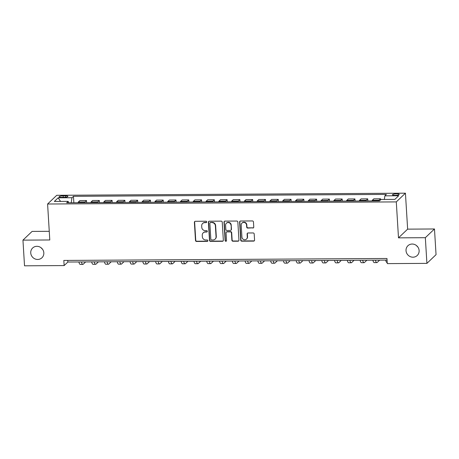 <?xml version="1.0" encoding="UTF-8"?>
<svg xmlns="http://www.w3.org/2000/svg" width="459" height="459" viewBox="0 0 459 459"><rect width="100%" height="100%" fill="white"/><g stroke="black" fill="none" stroke-linecap="round" stroke-linejoin="round"><path stroke-width="0.69" d="M206.739 221.932A0.723 0.683 -133.6 0 0 205.993 221.227L195.327 221.295A1.033 0.981 -133.6 0 0 194.387 222.305L195.494 240.459A1.033 0.981 -133.6 0 0 196.561 241.457L207.227 241.394A0.723 0.683 -133.6 0 0 207.887 240.682A0.723 0.683 -133.6 0 0 207.141 239.982L205.758 239.994A3.311 3.133 -133.6 0 1 202.35 236.787L202.258 235.272A3.311 3.133 -133.6 0 1 205.271 232.024L206.653 232.019A0.723 0.683 -133.6 0 0 207.313 231.307A0.723 0.683 -133.6 0 0 206.567 230.607L205.184 230.613A3.311 3.133 -133.6 0 1 201.776 227.406L201.685 225.897A3.311 3.133 -133.6 0 1 204.697 222.649L206.08 222.638A0.723 0.683 -133.6 0 0 206.739 221.932M406.026 250.654A6.747 6.38 -133.6 0 0 410.26 256.633A6.747 6.38 -133.6 0 0 417.225 255.497A6.747 6.38 -133.6 0 0 419.119 250.574A6.747 6.38 -133.6 0 0 414.884 244.601A6.747 6.38 -133.6 0 0 407.919 245.731A6.747 6.38 -133.6 0 0 406.026 250.654M416.479 245.559A6.747 6.38 -133.6 0 0 417.81 246.959M30.742 252.926A6.747 6.38 -133.6 0 0 34.976 258.905A6.747 6.38 -133.6 0 0 41.941 257.769A6.747 6.38 -133.6 0 0 43.829 252.852A6.747 6.38 -133.6 0 0 39.594 246.873A6.747 6.38 -133.6 0 0 32.629 248.009A6.747 6.38 -133.6 0 0 30.742 252.926M41.19 247.831A6.747 6.38 -133.6 0 0 42.521 249.231M396.639 193.824A3.374 0.729 -3.5 0 0 392.479 194.788A3.374 0.729 -3.5 0 0 395.056 195.333A3.374 0.729 -3.5 0 0 399.215 194.375A3.374 0.729 -3.5 0 0 396.639 193.824M252.823 228.054A1.033 0.981 -133.6 0 0 253.764 227.044L253.454 221.949A1.033 0.981 -133.6 0 0 252.387 220.945L240.545 221.02A1.033 0.981 -133.6 0 0 239.604 222.036L240.711 240.183A1.033 0.981 -133.6 0 0 241.778 241.187L253.62 241.113A1.033 0.981 -133.6 0 0 254.567 240.097L254.188 233.947A1.033 0.981 -133.6 0 0 253.121 232.948L248.055 232.977A1.033 0.981 -133.6 0 0 247.114 233.992L247.298 237.039A2.765 2.616 -133.6 0 1 243.666 239.523A2.765 2.616 -133.6 0 1 241.927 237.073L241.199 225.128A2.765 2.616 -133.6 0 1 244.831 222.644A2.765 2.616 -133.6 0 1 246.569 225.094L246.69 227.085A1.033 0.981 -133.6 0 0 247.757 228.089L253.07 227.819A1.033 0.981 -133.6 0 0 253.592 227.67M398.492 237.854L425.338 237.693L426.91 263.374L436.05 254.659L434.478 228.978L407.638 229.139L405.435 193.187L396.295 201.903L398.492 237.854L407.638 229.139M49.262 231.313L32.09 231.416L22.95 240.132L49.79 239.971L47.593 204.014L396.295 201.903M22.95 240.132L24.522 265.813L64.145 265.572L67.852 262.037L387.069 260.104M426.91 263.374L387.281 263.615L386.966 258.48L63.83 260.437L64.145 265.572M222.236 222.139A1.033 0.981 -133.6 0 0 221.175 221.135L209.327 221.209A1.033 0.981 -133.6 0 0 208.386 222.225L209.499 240.373A1.033 0.981 -133.6 0 0 210.561 241.377L222.408 241.302A1.033 0.981 -133.6 0 0 223.349 240.286L222.236 222.139M224.939 221.112L236.781 221.043A1.033 0.981 -133.6 0 1 237.848 222.047L238.955 240.195A1.033 0.981 -133.6 0 1 238.014 241.21L232.948 241.239A1.033 0.981 -133.6 0 1 231.881 240.235L231.428 232.874A1.033 0.981 -133.6 0 0 230.366 231.875L227.004 231.893A1.033 0.981 -133.6 0 0 226.063 232.908L226.528 240.573A0.723 0.683 -133.6 0 1 225.581 241.222A0.723 0.683 -133.6 0 1 225.122 240.579L223.998 222.127A1.033 0.981 -133.6 0 1 224.939 221.112M61.615 197.33L63.87 197.318A3.265 0.706 -3.5 0 0 67.892 196.389A3.265 0.706 -3.5 0 0 65.402 195.855L63.147 195.873A3.265 0.706 -3.5 0 0 59.125 196.802A3.265 0.706 -3.5 0 0 61.615 197.33M405.435 193.187L56.738 195.299L47.593 204.014M68.712 202.775L68.156 201.363L66.664 202.786L379.576 200.893L381.068 199.47L394.872 199.384L398.676 195.758L384.871 195.838L386.369 194.415L73.457 196.314L71.965 197.737L71.231 202.763M68.156 201.363L54.351 201.449L58.155 197.818L71.965 197.737M425.338 237.693L434.478 228.978M67.754 260.414L67.852 262.037M73.853 202.746L73.457 196.314M86.636 202.666L86.504 200.549L79.855 200.589L78.363 202.012A4.217 1.021 89.7 0 0 77.99 202.723M99.414 202.591L99.287 200.468L92.638 200.508L91.146 201.937A4.217 1.021 89.7 0 0 90.773 202.643M112.197 202.511L112.071 200.394L105.421 200.434L103.929 201.857A4.217 1.021 89.7 0 0 103.556 202.568M124.98 202.436L124.854 200.313L118.204 200.353L116.706 201.782A4.217 1.021 89.7 0 0 116.339 202.488M137.763 202.356L137.631 200.239L130.987 200.279L129.49 201.702A4.217 1.021 89.7 0 0 129.122 202.413M150.546 202.281L150.414 200.158L143.77 200.204L142.273 201.627A4.217 1.021 89.7 0 0 141.906 202.333M163.329 202.201L163.197 200.084L156.553 200.124L155.056 201.547A4.217 1.021 89.7 0 0 154.689 202.258M176.113 202.126L175.981 200.004L169.331 200.049L167.839 201.472A4.217 1.021 89.7 0 0 167.466 202.178M188.89 202.046L188.764 199.929L182.114 199.969L180.622 201.392A4.217 1.021 89.7 0 0 180.249 202.103M201.673 201.971L201.547 199.849L194.897 199.894L193.405 201.317A4.217 1.021 89.7 0 0 193.032 202.023M214.456 201.891L214.324 199.774L207.68 199.814L206.183 201.237A4.217 1.021 89.7 0 0 205.816 201.949M227.239 201.817L227.107 199.694L220.463 199.74L218.966 201.162A4.217 1.021 89.7 0 0 218.599 201.868M240.023 201.736L239.891 199.619L233.247 199.659L231.749 201.082A4.217 1.021 89.7 0 0 231.382 201.794M252.806 201.662L252.674 199.539L246.03 199.585L244.532 201.008A4.217 1.021 89.7 0 0 244.165 201.713M265.583 201.581L265.457 199.464L258.807 199.504L257.315 200.927A4.217 1.021 89.7 0 0 256.942 201.639M278.366 201.507L278.24 199.39L271.59 199.43L270.099 200.853A4.217 1.021 89.7 0 0 269.726 201.558M291.149 201.426L291.023 199.309L284.373 199.349L282.882 200.772A4.217 1.021 89.7 0 0 282.509 201.484M303.933 201.352L303.801 199.235L297.157 199.275L295.659 200.698A4.217 1.021 89.7 0 0 295.292 201.403M316.716 201.272L316.584 199.154L309.94 199.195L308.442 200.617A4.217 1.021 89.7 0 0 308.075 201.329M329.499 201.197L329.367 199.08L322.723 199.12L321.225 200.543A4.217 1.021 89.7 0 0 320.858 201.249M342.282 201.117L342.15 198.999L335.506 199.04L334.009 200.463A4.217 1.021 89.7 0 0 333.636 201.174M355.059 201.042L354.933 198.925L348.283 198.965L346.792 200.388A4.217 1.021 89.7 0 0 346.419 201.094M367.843 200.962L367.716 198.845L361.067 198.885L359.575 200.308A4.217 1.021 89.7 0 0 359.202 201.019M380.568 199.946L380.5 198.77L373.85 198.81L372.358 200.233A4.217 1.021 89.7 0 0 371.985 200.939M86.504 200.549L85.007 201.971A4.217 1.021 89.7 0 0 84.64 202.677M99.287 200.468L97.79 201.897A4.217 1.021 89.7 0 0 97.423 202.603M112.071 200.394L110.573 201.817A4.217 1.021 89.7 0 0 110.206 202.528M124.854 200.313L123.356 201.742A4.217 1.021 89.7 0 0 122.983 202.448M137.631 200.239L136.139 201.662A4.217 1.021 89.7 0 0 135.766 202.373M150.414 200.158L148.923 201.587A4.217 1.021 89.7 0 0 148.55 202.293M163.197 200.084L161.706 201.507A4.217 1.021 89.7 0 0 161.333 202.218M175.981 200.004L174.483 201.432A4.217 1.021 89.7 0 0 174.116 202.138M188.764 199.929L187.266 201.352A4.217 1.021 89.7 0 0 186.899 202.063M201.547 199.849L200.049 201.277A4.217 1.021 89.7 0 0 199.682 201.983M214.324 199.774L212.833 201.197A4.217 1.021 89.7 0 0 212.46 201.908M227.107 199.694L225.616 201.122A4.217 1.021 89.7 0 0 225.243 201.828M239.891 199.619L238.399 201.042A4.217 1.021 89.7 0 0 238.026 201.753M252.674 199.539L251.176 200.967A4.217 1.021 89.7 0 0 250.809 201.673M265.457 199.464L263.959 200.887A4.217 1.021 89.7 0 0 263.592 201.599M278.24 199.39L276.743 200.812A4.217 1.021 89.7 0 0 276.375 201.518M291.023 199.309L289.526 200.732A4.217 1.021 89.7 0 0 289.159 201.444M303.801 199.235L302.309 200.658A4.217 1.021 89.7 0 0 301.936 201.363M316.584 199.154L315.092 200.577A4.217 1.021 89.7 0 0 314.719 201.289M329.367 199.08L327.875 200.503A4.217 1.021 89.7 0 0 327.502 201.208M342.15 198.999L340.653 200.422A4.217 1.021 89.7 0 0 340.285 201.134M354.933 198.925L353.436 200.348A4.217 1.021 89.7 0 0 353.069 201.053M367.716 198.845L366.219 200.267A4.217 1.021 89.7 0 0 365.852 200.979M380.5 198.77L379.002 200.193A4.217 1.021 89.7 0 0 378.635 200.899M384.349 199.447L384.871 195.838M60.554 201.409L58.155 197.818M206.642 222.322A0.723 0.683 -133.6 0 1 206.326 222.403L204.944 222.414A3.311 3.133 -133.6 0 0 202.861 223.246L202.614 223.481M203.188 232.856L203.435 232.621A3.311 3.133 -133.6 0 1 205.517 231.789L206.9 231.784A0.723 0.683 -133.6 0 0 207.216 231.703M194.811 221.445A1.033 0.981 -133.6 0 0 194.633 222.07L195.741 240.223A1.033 0.981 -133.6 0 0 196.808 241.222L207.474 241.159A0.723 0.683 -133.6 0 0 207.789 241.078M208.811 221.364A1.033 0.981 -133.6 0 0 208.633 221.99L209.746 240.137A1.033 0.981 -133.6 0 0 210.807 241.141L222.655 241.067A1.033 0.981 -133.6 0 0 223.172 240.912M210.52 222.615A0.723 0.683 -133.6 0 0 209.861 223.321L210.836 239.254A0.723 0.683 -133.6 0 0 211.582 239.954L213.033 239.948A3.311 3.133 -133.6 0 0 216.051 236.701L215.386 225.811A3.311 3.133 -133.6 0 0 211.978 222.604L210.767 222.38A0.723 0.683 -133.6 0 0 210.308 222.558L210.061 222.793M215.122 239.116L215.369 238.881A3.311 3.133 -133.6 0 0 216.298 236.465L216.051 236.701M210.767 222.38L212.224 222.368A3.311 3.133 -133.6 0 1 215.632 225.576L216.298 236.465M226.35 232.151L226.597 231.915A1.033 0.981 -133.6 0 1 227.251 231.657L230.613 231.64A1.033 0.981 -133.6 0 1 231.68 232.638L232.128 240A1.033 0.981 -133.6 0 0 233.195 241.004L238.261 240.975A1.033 0.981 -133.6 0 0 238.778 240.82M224.422 221.267A1.033 0.981 -133.6 0 0 224.244 221.892L225.369 240.344A0.723 0.683 -133.6 0 0 226.436 240.964M230.963 225.237A2.765 2.616 -133.6 0 0 226.367 223.252A2.765 2.616 -133.6 0 0 225.593 225.271L225.851 229.483A1.033 0.981 -133.6 0 0 226.918 230.481L230.28 230.464A1.033 0.981 -133.6 0 0 231.221 229.448L231.21 225.002A2.765 2.616 -133.6 0 0 226.614 223.017L226.367 223.252M230.929 230.2L231.175 229.965A1.033 0.981 -133.6 0 0 231.468 229.213L231.221 229.448M231.21 225.002L231.468 229.213M241.973 223.108L242.22 222.873A2.765 2.616 -133.6 0 1 246.816 224.858L246.936 226.849A1.033 0.981 -133.6 0 0 248.003 227.853L253.07 227.819M246.523 239.059L246.77 238.823A2.765 2.616 -133.6 0 0 247.544 236.804L247.298 237.039M247.539 233.132A1.033 0.981 -133.6 0 0 247.361 233.757L247.544 236.804M240.028 221.175A1.033 0.981 -133.6 0 0 239.85 221.8L240.964 239.948A1.033 0.981 -133.6 0 0 242.025 240.952L253.873 240.877A1.033 0.981 -133.6 0 0 254.389 240.723M85.632 261.928L83.263 264.189A7.906 1.911 -90.3 0 1 82.844 264.39A7.906 1.911 -90.3 0 1 81.444 261.957M82.844 264.39L80.285 264.401A7.906 1.911 -90.3 0 1 78.891 261.974M98.415 261.854L96.046 264.109A7.906 1.911 -90.3 0 1 95.621 264.309A7.906 1.911 -90.3 0 1 94.227 261.877M95.621 264.309L93.068 264.327A7.906 1.911 -90.3 0 1 91.674 261.894M111.198 261.773L108.829 264.034A7.906 1.911 -90.3 0 1 108.404 264.235A7.906 1.911 -90.3 0 1 107.01 261.802M108.404 264.235L105.851 264.246A7.906 1.911 -90.3 0 1 104.451 261.819M123.982 261.699L121.612 263.954A7.906 1.911 -90.3 0 1 121.187 264.154A7.906 1.911 -90.3 0 1 119.793 261.722M121.187 264.154L118.634 264.172A7.906 1.911 -90.3 0 1 117.234 261.739M136.759 261.619L134.395 263.879A7.906 1.911 -90.3 0 1 133.971 264.08A7.906 1.911 -90.3 0 1 132.576 261.647M133.971 264.08L131.412 264.091A7.906 1.911 -90.3 0 1 130.017 261.664M149.542 261.544L147.178 263.799A7.906 1.911 -90.3 0 1 146.754 264A7.906 1.911 -90.3 0 1 145.354 261.567M146.754 264L144.195 264.017A7.906 1.911 -90.3 0 1 142.801 261.584M162.325 261.464L159.956 263.724A7.906 1.911 -90.3 0 1 159.537 263.925A7.906 1.911 -90.3 0 1 158.137 261.492M159.537 263.925L156.978 263.936A7.906 1.911 -90.3 0 1 155.584 261.51M175.108 261.389L172.739 263.644A7.906 1.911 -90.3 0 1 172.32 263.845A7.906 1.911 -90.3 0 1 170.92 261.412M172.32 263.845L169.761 263.862A7.906 1.911 -90.3 0 1 168.367 261.429M187.892 261.309L185.522 263.569A7.906 1.911 -90.3 0 1 185.097 263.77A7.906 1.911 -90.3 0 1 183.703 261.337M185.097 263.77L182.544 263.782A7.906 1.911 -90.3 0 1 181.144 261.355M200.675 261.234L198.305 263.489A7.906 1.911 -90.3 0 1 197.881 263.69A7.906 1.911 -90.3 0 1 196.486 261.257M197.881 263.69L195.327 263.707A7.906 1.911 -90.3 0 1 193.927 261.274M213.458 261.154L211.088 263.414A7.906 1.911 -90.3 0 1 210.664 263.615A7.906 1.911 -90.3 0 1 209.27 261.182M210.664 263.615L208.105 263.627A7.906 1.911 -90.3 0 1 206.711 261.2M226.235 261.079L223.872 263.334A7.906 1.911 -90.3 0 1 223.447 263.535A7.906 1.911 -90.3 0 1 222.053 261.102M223.447 263.535L220.888 263.552A7.906 1.911 -90.3 0 1 219.494 261.119M239.019 260.999L236.655 263.259A7.906 1.911 -90.3 0 1 236.23 263.46A7.906 1.911 -90.3 0 1 234.83 261.028M236.23 263.46L233.671 263.472A7.906 1.911 -90.3 0 1 232.277 261.045M251.802 260.924L249.432 263.179A7.906 1.911 -90.3 0 1 249.013 263.38A7.906 1.911 -90.3 0 1 247.613 260.947M249.013 263.38L246.454 263.397A7.906 1.911 -90.3 0 1 245.06 260.964M264.585 260.844L262.215 263.105A7.906 1.911 -90.3 0 1 261.791 263.305A7.906 1.911 -90.3 0 1 260.396 260.873M261.791 263.305L259.237 263.317A7.906 1.911 -90.3 0 1 257.843 260.89M277.368 260.769L274.998 263.024A7.906 1.911 -90.3 0 1 274.574 263.225A7.906 1.911 -90.3 0 1 273.18 260.792M274.574 263.225L272.021 263.242A7.906 1.911 -90.3 0 1 270.621 260.81M290.151 260.689L287.782 262.95A7.906 1.911 -90.3 0 1 287.357 263.15A7.906 1.911 -90.3 0 1 285.963 260.718M287.357 263.15L284.804 263.162A7.906 1.911 -90.3 0 1 283.404 260.735M302.929 260.614L300.565 262.869A7.906 1.911 -90.3 0 1 300.14 263.07A7.906 1.911 -90.3 0 1 298.746 260.637M300.14 263.07L297.581 263.087A7.906 1.911 -90.3 0 1 296.187 260.655M315.712 260.534L313.348 262.795A7.906 1.911 -90.3 0 1 312.923 262.996A7.906 1.911 -90.3 0 1 311.529 260.563M312.923 262.996L310.364 263.007A7.906 1.911 -90.3 0 1 308.97 260.58M328.495 260.46L326.131 262.714A7.906 1.911 -90.3 0 1 325.706 262.915A7.906 1.911 -90.3 0 1 324.306 260.483M325.706 262.915L323.147 262.932A7.906 1.911 -90.3 0 1 321.753 260.5M341.278 260.379L338.908 262.64A7.906 1.911 -90.3 0 1 338.49 262.841A7.906 1.911 -90.3 0 1 337.09 260.408M338.49 262.841L335.931 262.852A7.906 1.911 -90.3 0 1 334.536 260.425M354.061 260.305L351.692 262.559A7.906 1.911 -90.3 0 1 351.267 262.76A7.906 1.911 -90.3 0 1 349.873 260.328M351.267 262.76L348.714 262.777A7.906 1.911 -90.3 0 1 347.32 260.345M366.844 260.224L364.475 262.485A7.906 1.911 -90.3 0 1 364.05 262.686A7.906 1.911 -90.3 0 1 362.656 260.253M364.05 262.686L361.497 262.697A7.906 1.911 -90.3 0 1 360.097 260.27M379.627 260.15L377.258 262.405A7.906 1.911 -90.3 0 1 376.833 262.605A7.906 1.911 -90.3 0 1 375.439 260.173M376.833 262.605L374.28 262.623A7.906 1.911 -90.3 0 1 372.88 260.19M387.218 262.542L387.057 262.542A7.906 1.911 -90.3 0 1 385.663 260.115M85.007 201.971L78.363 202.012M97.79 201.897L91.146 201.937M110.573 201.817L103.929 201.857M123.356 201.742L116.706 201.782M136.139 201.662L129.49 201.702M148.923 201.587L142.273 201.627M161.706 201.507L155.056 201.547M174.483 201.432L167.839 201.472M187.266 201.352L180.622 201.392M200.049 201.277L193.405 201.317M212.833 201.197L206.183 201.237M225.616 201.122L218.966 201.162M238.399 201.042L231.749 201.082M251.176 200.967L244.532 201.008M263.959 200.887L257.315 200.927M276.743 200.812L270.099 200.853M289.526 200.732L282.882 200.772M302.309 200.658L295.659 200.698M315.092 200.577L308.442 200.617M327.875 200.503L321.225 200.543M340.653 200.422L334.009 200.463M353.436 200.348L346.792 200.388M366.219 200.267L359.575 200.308M379.002 200.193L372.358 200.233M63.239 197.324L63.147 195.873M65.482 197.221L65.402 195.855"/></g></svg>
